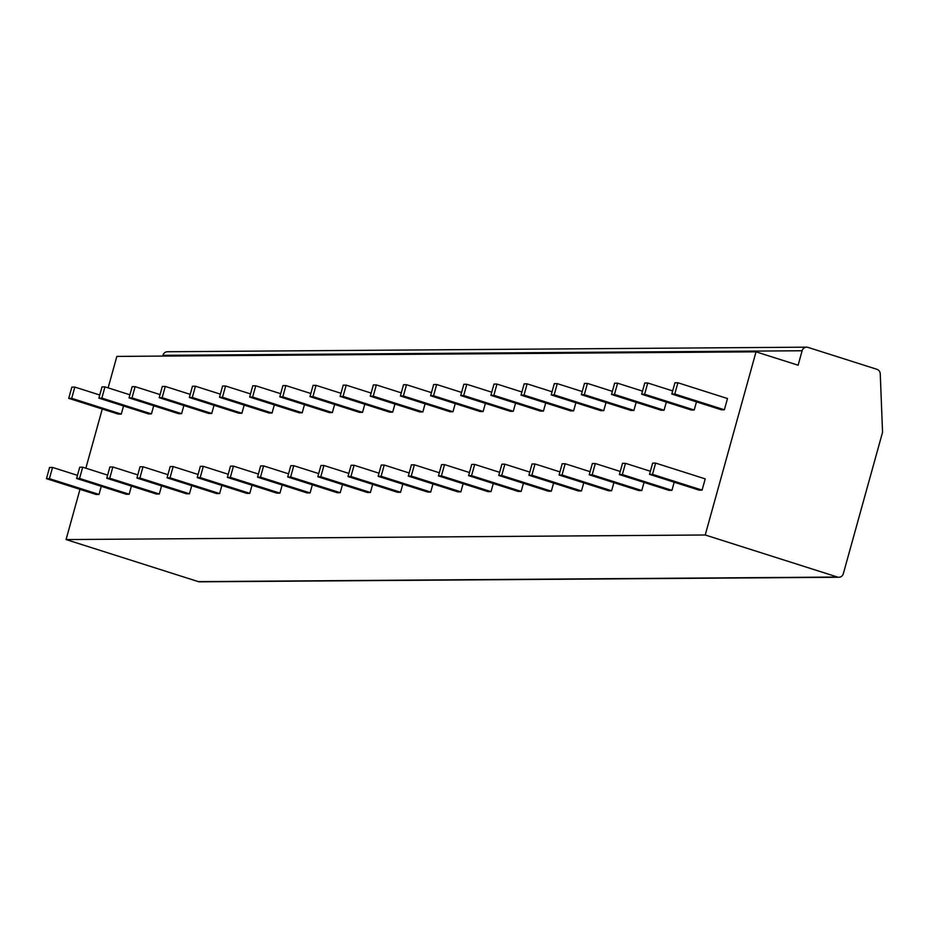 <?xml version="1.0" encoding="UTF-8"?>
<svg xmlns="http://www.w3.org/2000/svg" width="929" height="929" viewBox="0 0 929 929"><rect width="100%" height="100%" fill="white"/><g stroke="black" fill="none" stroke-linecap="round" stroke-linejoin="round"><path stroke-width="1.39" d="M802.122 350.756L798.116 365.213L756.032 351.836L705.227 534.988L837.493 577.048A5.028 4.703 89.6 0 0 843.335 573.669L882.55 432.287L880.251 373.899A5.028 4.703 89.6 0 0 876.883 369.289L807.963 347.376A5.028 4.703 89.6 0 0 802.122 350.756L162.947 355.331A5.028 4.703 -90.4 0 1 167.417 351.743L806.593 347.167M162.738 356.086L162.947 355.331M756.032 351.836L116.857 356.411L108.136 387.869M705.227 534.988L66.064 539.563L79.987 489.351M85.851 468.204L102.271 409.015M77.467 475.346L52.535 467.415L49.574 467.438L46.45 478.679L96.047 494.46L99.02 494.437L101.273 486.308M68.723 398.344L71.696 398.332L74.819 387.079L71.847 387.103L68.723 398.344L118.331 414.125L121.293 414.102L123.545 405.973M107.625 475.125L82.693 467.194L79.72 467.217L76.608 478.47L126.205 494.24L129.166 494.216L131.419 486.099M98.88 398.135L101.853 398.111L104.965 386.87L102.004 386.882L98.88 398.135L148.477 413.904L151.45 413.881L153.703 405.764M137.782 474.916L112.85 466.985L109.877 467.008L106.754 478.249L156.351 494.019L159.323 494.007L161.576 485.879M129.038 397.914L131.999 397.891L135.123 386.65L132.15 386.673L129.038 397.914L178.635 413.695L181.608 413.672L183.861 405.543M167.928 474.696L142.996 466.764L140.035 466.788L136.911 478.04L186.508 493.81L189.481 493.787L191.734 485.658M159.196 397.705L162.157 397.682L165.281 386.429L162.308 386.452L159.196 397.705L208.793 413.475L211.754 413.451L214.007 405.334M198.086 474.475L173.154 466.555L170.181 466.567L167.069 477.82L216.666 493.589L219.627 493.566L221.88 485.449M189.342 397.484L192.315 397.461L195.427 386.22L192.466 386.243L189.342 397.484L238.939 413.254L241.912 413.242L244.164 405.114M228.244 474.266L203.312 466.335L200.339 466.358L197.215 477.599L246.824 493.38L249.785 493.357L252.038 485.228M219.499 397.275L222.461 397.252L225.584 385.999L222.612 386.023L219.499 397.275L269.096 413.045L272.069 413.022L274.322 404.893M258.39 474.045L233.458 466.114L230.497 466.137L227.373 477.39L276.97 493.16L279.943 493.136L282.195 485.019M249.657 397.055L252.618 397.031L255.742 385.79L252.769 385.802L249.657 397.055L299.254 412.824L302.215 412.801L304.468 404.684M288.547 473.836L263.615 465.905L260.643 465.928L257.53 477.169L307.127 492.939L310.1 492.927L312.353 484.799M279.803 396.834L282.776 396.822L285.888 385.57L282.927 385.593L279.803 396.834L329.4 412.615L332.373 412.592L334.626 404.463M318.705 473.616L293.773 465.684L290.8 465.708L287.688 476.96L337.285 492.73L340.246 492.707L342.499 484.578M309.961 396.625L312.934 396.602L316.046 385.361L313.085 385.372L309.961 396.625L359.558 412.395L362.531 412.371L364.783 404.254M348.851 473.407L323.919 465.475L320.958 465.499L317.834 476.74L367.431 492.509L370.404 492.486L372.657 484.369M340.119 396.404L343.08 396.381L346.203 385.14L343.231 385.163L340.119 396.404L389.715 412.186L392.677 412.162L394.93 404.034M379.009 473.186L354.077 465.255L351.104 465.278L347.992 476.519L397.589 492.3L400.562 492.277L402.814 484.148M370.265 396.195L373.237 396.172L376.361 384.92L373.388 384.943L370.265 396.195L419.862 411.965L422.834 411.942L425.087 403.825M409.166 472.966L384.234 465.046L381.262 465.057L378.149 476.31L427.746 492.08L430.708 492.056L432.96 483.939M400.422 395.975L403.395 395.951L406.507 384.711L403.546 384.734L400.422 395.975L450.019 411.744L452.992 411.733L455.245 403.604M439.324 472.756L414.38 464.825L411.419 464.848L408.296 476.089L457.892 491.871L460.865 491.847L463.118 483.719M430.58 395.754L433.541 395.742L436.665 384.49L433.692 384.513L430.58 395.754L480.177 411.535L483.138 411.512L485.391 403.383M469.47 472.536L444.538 464.605L441.577 464.628L438.453 475.88L488.05 491.65L491.023 491.627L493.276 483.51M460.726 395.545L463.699 395.522L466.822 384.281L463.85 384.292L460.726 395.545L510.335 411.315L513.296 411.292L515.549 403.174M499.628 472.327L474.696 464.395L471.723 464.419L468.611 475.66L518.208 491.429L521.169 491.418L523.422 483.289M490.884 395.324L493.856 395.301L496.969 384.06L494.007 384.083L490.884 395.324L540.481 411.106L543.453 411.082L545.706 402.954M529.785 472.106L504.853 464.175L501.881 464.198L498.757 475.439L548.354 491.22L551.327 491.197L553.579 483.068M521.041 395.115L524.002 395.092L527.126 383.84L524.153 383.863L521.041 395.115L570.638 410.885L573.599 410.862L575.864 402.745M559.932 471.886L534.999 463.966L532.038 463.977L528.915 475.23L578.512 491L581.484 490.976L583.737 482.859M551.187 394.895L554.16 394.871L557.284 383.631L554.311 383.654L551.187 394.895L600.796 410.664L603.757 410.653L606.01 402.524M590.089 471.677L565.157 463.745L562.184 463.768L559.072 475.009L608.669 490.791L611.63 490.767L613.883 482.639M581.345 394.686L584.318 394.662L587.43 383.41L584.469 383.433L581.345 394.686L630.942 410.455L633.915 410.432L636.168 402.303M620.247 471.456L595.315 463.525L592.342 463.548L589.218 474.8L638.827 490.57L641.788 490.547L644.041 482.43M611.503 394.465L614.464 394.442L617.588 383.201L614.615 383.212L611.503 394.465L661.1 410.235L664.072 410.212L666.325 402.094M650.393 471.247L625.461 463.316L622.5 463.339L619.376 474.58L668.973 490.349L671.946 490.338L674.199 482.209M641.66 394.244L644.621 394.233L647.745 382.98L644.772 383.003L641.66 394.244L691.257 410.026L694.218 410.003L696.471 401.874M649.534 474.371L699.131 490.14L702.092 490.117L705.216 478.876L655.619 463.095L652.646 463.118L649.534 474.371L652.495 474.347L655.619 463.095M671.806 394.035L721.403 409.805L724.376 409.782L727.5 398.541L677.891 382.76L674.93 382.783L671.806 394.035L674.779 394.012L677.891 382.76M838.864 577.257L199.7 581.833A5.028 4.703 -90.4 0 1 198.318 581.624L66.064 539.563M99.02 494.437L49.423 478.656L52.535 467.415M46.45 478.679L49.423 478.656M99.751 395.011L74.819 387.079M121.293 414.102L71.696 398.332M129.166 494.216L79.569 478.447L82.693 467.194M76.608 478.47L79.569 478.447M129.897 394.79L104.965 386.87M151.45 413.881L101.853 398.111M159.323 494.007L109.727 478.226L112.85 466.985M106.754 478.249L109.727 478.226M160.055 394.581L135.123 386.65M181.608 413.672L131.999 397.891M189.481 493.787L139.884 478.017L142.996 466.764M136.911 478.04L139.884 478.017M190.213 394.361L165.281 386.429M211.754 413.451L162.157 397.682M219.627 493.566L170.03 477.796L173.154 466.555M167.069 477.82L170.03 477.796M220.359 394.151L195.427 386.22M241.912 413.242L192.315 397.461M249.785 493.357L200.188 477.587L203.312 466.335M197.215 477.599L200.188 477.587M250.516 393.931L225.584 385.999M272.069 413.022L222.461 397.252M279.943 493.136L230.346 477.367L233.458 466.114M227.373 477.39L230.346 477.367M280.674 393.71L255.742 385.79M302.215 412.801L252.618 397.031M310.1 492.927L260.492 477.146L263.615 465.905M257.53 477.169L260.492 477.146M310.832 393.501L285.888 385.57M332.373 412.592L282.776 396.822M340.246 492.707L290.649 476.937L293.773 465.684M287.688 476.96L290.649 476.937M340.978 393.281L316.046 385.361M362.531 412.371L312.934 396.602M370.404 492.486L320.807 476.716L323.919 465.475M317.834 476.74L320.807 476.716M371.135 393.072L346.203 385.14M392.677 412.162L343.08 396.381M400.562 492.277L350.953 476.507L354.077 465.255M347.992 476.519L350.953 476.507M401.293 392.851L376.361 384.92M422.834 411.942L373.237 396.172M430.708 492.056L381.111 476.287L384.234 465.046M378.149 476.31L381.111 476.287M431.439 392.642L406.507 384.711M452.992 411.733L403.395 395.951M460.865 491.847L411.268 476.066L414.38 464.825M408.296 476.089L411.268 476.066M461.597 392.421L436.665 384.49M483.138 411.512L433.541 395.742M491.023 491.627L441.426 475.857L444.538 464.605M438.453 475.88L441.426 475.857M491.755 392.201L466.822 384.281M513.296 411.292L463.699 395.522M521.169 491.418L471.572 475.636L474.696 464.395M468.611 475.66L471.572 475.636M521.901 391.992L496.969 384.06M543.453 411.082L493.856 395.301M551.327 491.197L501.73 475.427L504.853 464.175M498.757 475.439L501.73 475.427M552.058 391.771L527.126 383.84M573.599 410.862L524.002 395.092M581.484 490.976L531.887 475.207L534.999 463.966M528.915 475.23L531.887 475.207M582.216 391.562L557.284 383.631M603.757 410.653L554.16 394.871M611.63 490.767L562.033 474.986L565.157 463.745M559.072 475.009L562.033 474.986M612.362 391.341L587.43 383.41M633.915 410.432L584.318 394.662M641.788 490.547L592.191 474.777L595.315 463.525M589.218 474.8L592.191 474.777M642.52 391.121L617.588 383.201M664.072 410.212L614.464 394.442M671.946 490.338L622.349 474.556L625.461 463.316M619.376 474.58L622.349 474.556M672.677 390.912L647.745 382.98M694.218 410.003L644.621 394.233M702.092 490.117L652.495 474.347M724.376 409.782L674.779 394.012M837.493 577.048L198.318 581.624"/></g></svg>
